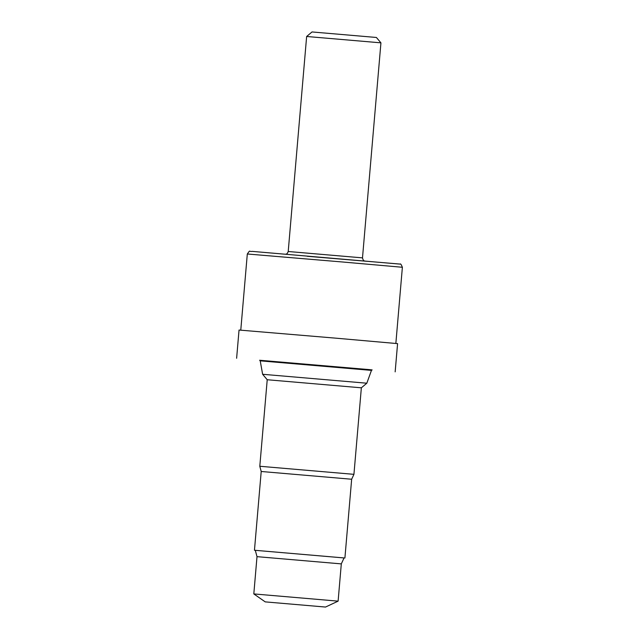 <?xml version="1.0" encoding="UTF-8"?>
<svg xmlns="http://www.w3.org/2000/svg" width="639" height="639" viewBox="0 0 639 639"><rect width="100%" height="100%" fill="white"/><g stroke="black" fill="none" stroke-linecap="round" stroke-linejoin="round"><path stroke-width="0.96" d="M312.024 31.95L376.403 37.469L380.932 42.845L306.648 36.479L312.024 31.95M259.945 360.388L371.81 369.981M236.622 358.271L239.042 330.036L337.232 338.287L397.586 343.622L395.158 371.866M265.225 601.882L325.507 607.05L265.225 601.882L253.811 593.919L257.006 556.657L255.296 550.323L254.458 550.251L261.207 471.486L259.801 466.262L267.222 379.742L262.621 374.278L366.818 383.208L371.459 370.388L260.225 360.851L259.634 360.252L369.877 369.661L372.13 369.901L371.459 370.388M267.222 379.742L361.354 387.809L366.818 383.208M259.801 466.262L353.934 474.338L361.354 387.809M261.207 471.486L351.658 479.242L353.934 474.338M254.458 550.251L344.062 557.951M257.006 556.657L341.306 563.886L344.07 557.935L255.296 550.323M253.811 593.919L338.111 601.147L341.306 563.886M306.64 36.479L288.213 251.502L362.497 257.868L380.932 42.845M240.775 330.147L247.309 253.987L343.351 262.062L402.378 267.278L395.853 343.439M307.303 256.287L399.495 264.027M365.045 261.079C365.045 260.688 363.439 262.006 362.497 257.868M247.309 253.987C250.68 249.242 248.475 251.966 252.261 251.383L400.07 264.115C400.509 263.428 401.284 264.482 402.378 267.278M262.621 374.278L260.225 360.851M325.507 607.05L338.111 601.147M344.908 558.007L351.658 479.242M288.213 251.502C286.791 255.233 285.337 253.891 285.154 254.226"/></g></svg>
